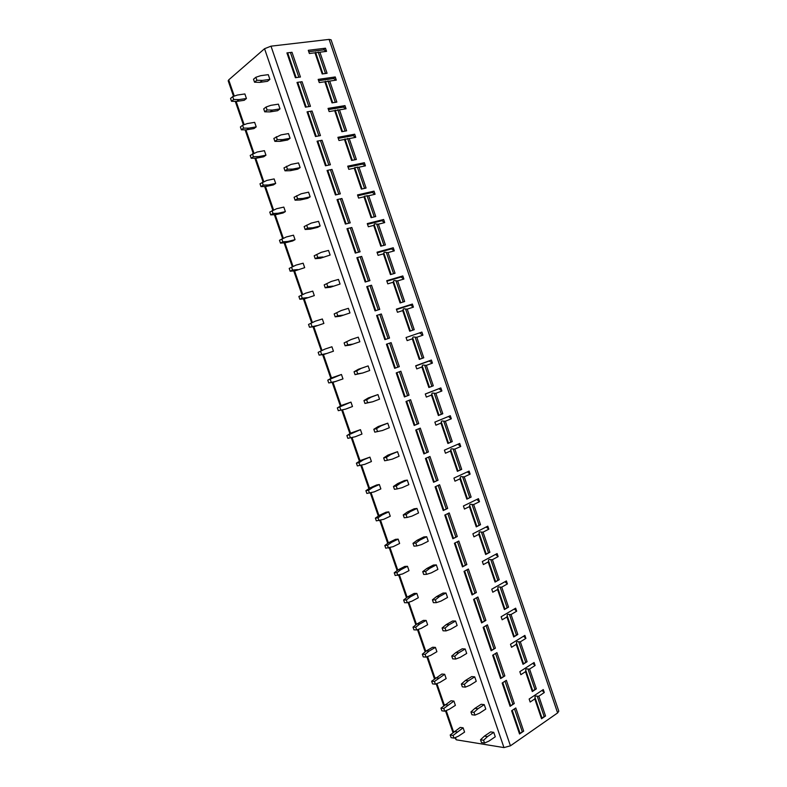 <?xml version="1.0" encoding="UTF-8"?>
<svg xmlns="http://www.w3.org/2000/svg" width="787" height="787" viewBox="0 0 787 787"><rect width="100%" height="100%" fill="white"/><g stroke="black" fill="none" stroke-linecap="round" stroke-linejoin="round"><path stroke-width="1.18" d="M557.619 712.924L329.104 39.399L331.081 39.803L558.79 711.143L557.619 712.924L510.438 745.81L503.975 747.591L456.283 739.81L454.778 737.773M329.104 39.399L271.003 46.167L264.55 48.715L228.702 79.89L228.191 80.815L233.542 96.348M493.754 732.353L495.269 736.78L489.032 741.029L484.546 743.056L483.592 740.272L487.507 736.583L484.418 736.111L490.665 731.89L493.754 732.353L487.507 736.583M463.12 727.827L464.586 732.097L458.418 736.179L454.001 738.117L451.128 737.655L450.203 734.979L460.247 727.404L463.12 727.827L453.066 735.432L450.203 734.979M484.251 704.64L485.776 709.077L479.48 713.199L474.954 715.137L473.99 712.343L477.945 708.743L474.895 708.369L481.201 704.276L484.251 704.64L477.945 708.743M453.912 701.089L455.388 705.368L449.161 709.333L444.704 711.182L441.871 710.818L440.936 708.123L451.059 700.755L453.912 701.089L443.779 708.487L440.936 708.123M474.728 676.85L476.253 681.296L469.898 685.29L465.333 687.14L464.369 684.326L468.363 680.814L465.343 680.548L471.698 676.584L474.728 676.85L468.363 680.814M444.675 674.282L446.16 678.571L439.884 682.408L435.388 684.178L432.584 683.903L431.65 681.208L441.861 674.036L444.675 674.282L434.454 681.473L431.65 681.208M465.176 648.98L466.701 653.446L460.287 657.302L455.693 659.053L454.729 656.24L458.752 652.817L455.762 652.639L462.176 648.813L465.176 648.98L458.752 652.817M435.418 647.396L436.903 651.695L430.578 655.414L426.052 657.096L423.268 656.919L422.334 654.213L426.308 650.928L432.634 647.248L435.418 647.396L429.092 651.085L425.108 654.391L422.334 654.213M455.594 621.032L457.129 625.508L450.656 629.236L446.022 630.899L445.048 628.075L449.111 624.74L446.15 624.662L452.623 620.973L455.594 621.032L449.111 624.74M426.141 620.431L427.626 624.75L421.252 628.341L416.677 629.944L413.932 629.856L412.998 627.141L417.002 623.943L423.376 620.382L426.141 620.431L419.756 624.002L415.743 627.219L412.998 627.141M445.983 593.005L447.518 597.49L440.995 601.091L436.323 602.655L435.349 599.832L439.451 596.576L436.519 596.605L443.042 593.044L445.983 593.005L439.451 596.576M416.835 593.408L418.32 597.736L411.896 601.199L407.292 602.714L404.567 602.724L403.633 599.999L407.666 596.88L414.1 593.437L416.835 593.408L410.391 596.851L406.348 599.989L403.633 599.999M436.342 564.899L437.887 569.404L431.306 572.857L426.593 574.333L425.619 571.5L429.751 568.332L426.859 568.47L433.44 565.036L436.342 564.899L429.751 568.332M407.499 566.296L408.994 570.644L402.511 573.979L395.172 575.513L394.238 572.788L398.311 569.739L404.793 566.433L407.499 566.296L401.006 569.621L396.923 572.67L394.238 572.788M426.682 536.714L428.236 541.23L421.596 544.555L416.835 545.932L415.861 543.089L420.032 540.02L417.169 540.246L423.809 536.95L426.682 536.714L420.032 540.02M398.143 539.125L399.639 543.473L393.107 546.69L385.758 548.224L384.823 545.499L388.926 542.528L395.468 539.351L398.143 539.125L391.592 542.322L387.479 545.293L384.823 545.499M416.992 508.451L418.546 512.976L411.847 516.164L407.056 517.452L406.072 514.6L410.283 511.619L407.45 511.953L414.149 508.796L416.992 508.451L410.283 511.619M388.758 511.865L390.263 516.233L383.672 519.322L376.324 520.866L375.379 518.131L379.521 515.249L386.112 512.189L388.758 511.865L382.157 514.934L378.006 517.826L375.379 518.131M407.272 480.1L408.837 484.644L402.078 487.694L397.238 488.894L396.255 486.032L400.514 483.129L397.71 483.572L404.459 480.552L407.272 480.1L400.514 483.129M379.354 484.536L380.859 488.914L374.209 491.885L366.85 493.439L365.906 490.685L370.087 487.891L376.727 484.959L379.354 484.536L372.694 487.487L368.503 490.291L365.906 490.685M397.533 451.679L399.088 456.234L392.28 459.146L387.401 460.247L386.417 457.375L390.706 454.571L387.932 455.112L397.533 451.679L390.706 454.571M369.92 457.139L371.425 461.526L364.725 464.36L357.357 465.924L356.413 463.169L360.623 460.454L369.92 457.139L363.2 459.952L358.98 462.677L356.413 463.169M387.755 423.17L389.319 427.735L382.452 430.509L374.799 432.152L373.815 429.279L376.55 428.64L380.878 425.924L378.134 426.574L387.755 423.17L380.878 425.924M360.456 429.663L361.971 434.06L355.212 436.765L347.844 438.339L346.89 435.575L351.14 432.948L360.456 429.663L346.89 435.575M377.957 394.582L379.531 399.166L372.595 401.803L364.932 403.446L363.948 400.563L366.644 399.826L371.011 397.199L368.306 397.947L377.957 394.582L371.011 397.199M350.963 402.108L352.487 406.525L345.68 409.102L338.292 410.676L337.338 407.912L341.627 405.364L350.963 402.108L337.338 407.912M368.129 365.916L369.703 370.51L362.709 372.999L355.045 374.661L354.052 371.769L356.718 370.923L361.125 368.385L358.449 369.251L368.129 365.916L361.125 368.385M341.45 374.474L342.975 378.901L333.619 382.138L328.72 382.944L327.766 380.17L332.094 377.701L341.45 374.474L327.766 380.17M351.209 339.492L358.272 337.161L359.846 341.765L350.146 345.07L345.119 345.788L344.126 342.896L351.209 339.492L344.126 342.896M324.982 349.074L331.917 346.772L333.442 351.209L324.057 354.406L319.128 355.134L318.164 352.34L324.982 349.074L318.164 352.34M341.263 310.521L348.385 308.327L349.969 312.951L340.24 316.217L335.173 316.836L334.18 313.934L341.263 310.521L334.18 313.934M315.361 321.155L322.345 318.991L323.88 323.437L314.475 326.605L309.498 327.235L308.534 324.441L315.361 321.155L308.534 324.441M331.297 281.461L338.469 279.415L340.063 284.048L330.304 287.285L325.198 287.806L324.195 284.894L331.297 281.461L324.195 284.894M305.71 293.167L312.754 291.131L314.298 295.597L304.854 298.735L299.847 299.267L298.883 296.473L305.71 293.167L298.883 296.473M330.127 255.057L320.339 258.264L315.184 258.687L314.19 255.765L321.293 252.322L328.533 250.414L330.127 255.057L320.339 258.264M304.677 267.669L295.223 270.777L290.167 271.22L289.203 268.416L296.04 265.101L303.143 263.202L304.677 267.669L295.223 270.777M320.152 225.987L317.623 227.364L310.344 229.155L305.149 229.479L304.146 226.558L311.258 223.095L318.558 221.334L320.152 225.987L312.862 227.777L310.344 229.155M295.036 239.671L292.685 240.96L285.553 242.74L280.467 243.104L279.493 240.281L286.34 236.956L293.492 235.185L295.036 239.671L287.894 241.461L285.553 242.74M310.167 196.839L307.658 198.324L300.319 199.967L295.086 200.193L294.082 197.262L301.195 193.779L308.563 192.166L310.167 196.839L302.808 198.481L300.319 199.967M285.376 211.595L283.054 212.982L275.863 214.635L270.738 214.9L269.754 212.077L276.611 208.732L283.822 207.099L285.376 211.595L278.165 213.247L275.863 214.635M300.142 167.601L297.673 169.195L290.275 170.69L284.992 170.818L283.989 167.877L291.111 164.385L298.529 162.909L300.142 167.601L292.725 169.097L290.275 170.69M275.676 183.44L273.384 184.925L266.134 186.44L260.979 186.617L259.995 183.784L266.852 180.42L274.122 178.924L275.676 183.44L268.416 184.955L266.134 186.44M290.088 138.276L287.648 139.988L280.192 141.335L274.87 141.365L273.856 138.414L280.989 134.902L288.475 133.583L290.088 138.276L282.612 139.624L280.192 141.335M265.957 155.206L263.694 156.79L256.395 158.177L251.191 158.256L250.207 155.413L257.074 152.039L264.402 150.681L265.957 155.206L258.638 156.583L256.395 158.177M280.005 108.872L277.604 110.692L270.079 111.892L264.717 111.823L263.704 108.862L266.075 107.022L270.846 105.34L278.391 104.159L280.005 108.872L272.469 110.072L270.079 111.892M256.208 126.894L253.975 128.576L246.616 129.825L241.373 129.816L240.389 126.963L242.593 125.261L247.256 123.579L254.644 122.359L256.208 126.894L248.83 128.133L246.616 129.825M269.892 79.379L267.531 81.307L259.946 82.369L254.535 82.192L253.522 79.221L255.854 77.274L260.664 75.68L268.269 74.657L269.892 79.379L262.297 80.431L259.946 82.369M246.429 98.503L244.236 100.293L236.818 101.405L231.535 101.297L230.542 98.444L232.716 96.624L237.418 95.04L244.865 93.948L246.429 98.503L238.992 99.605L236.818 101.405M523.689 731.123L515.79 707.966L511.619 710.759L519.548 733.986L523.689 731.123L522.283 731.713L514.472 708.851M514.285 703.548L506.366 680.332L502.155 683.047L510.104 706.332L514.285 703.548L512.868 704.139L505.028 681.188M504.851 675.905L496.902 652.63L492.652 655.246L500.63 678.601L504.851 675.905L503.424 676.495L495.564 653.456M495.387 648.183L487.419 624.839L483.139 627.367L491.137 650.79L495.387 648.183L493.961 648.763L486.071 625.635M485.904 620.392L477.906 596.979L473.587 599.419L481.605 622.901L485.904 620.392L484.467 620.963L476.548 597.746M476.391 592.513L468.373 569.031L464.015 571.382L472.052 594.933L476.391 592.513L474.954 593.073L466.996 569.778M466.848 564.554L458.811 541.013L454.414 543.266L462.481 566.886L466.848 564.554L465.402 565.115L457.424 541.722M457.277 536.518L449.22 512.917L444.783 515.072L452.869 538.761L457.277 536.518L455.83 537.068L447.823 513.596M447.685 508.412L439.599 484.733L435.122 486.809L443.238 510.556L447.685 508.412L446.239 508.953L438.192 485.382M438.064 480.218L429.958 456.47L425.442 458.457L433.578 482.274L438.064 480.218L436.608 480.759L428.531 457.099M428.413 451.945L420.288 428.138L415.733 430.017L423.888 453.912L428.413 451.945L426.957 452.476L418.851 428.728M418.733 423.593L410.588 399.717L405.994 401.508L414.169 425.462L418.733 423.593L417.277 424.114L409.132 400.278M409.033 395.163L400.858 371.218L396.225 372.91L404.429 396.933L409.033 395.163L407.568 395.684L399.393 371.749M399.304 366.653L391.1 342.64L386.427 344.234L394.661 368.326L399.304 366.653L397.828 367.155L389.624 343.142M376.609 315.479L384.863 339.64L389.535 338.056L381.321 313.974L376.609 315.479L381.321 313.974M366.752 286.635L375.035 310.875L379.757 309.38L371.513 285.228L366.752 286.635L371.513 285.228M356.875 257.713L365.178 282.021L369.939 280.625L361.676 256.405L356.875 257.713L361.676 256.405M346.969 228.712L355.291 253.08L360.092 251.781L351.809 227.492L346.969 228.712L351.809 227.492M337.033 199.623L345.385 224.059L350.225 222.859L341.912 198.501L337.033 199.623L341.912 198.501M327.067 170.454L335.439 194.96L340.328 193.858L331.986 169.431L327.067 170.454L331.986 169.431M317.072 141.198L325.474 165.772L330.402 164.768L322.04 140.273L317.072 141.198L322.04 140.273M307.058 111.852L315.479 136.505L320.447 135.6L312.055 111.026L307.058 111.852L312.055 111.026M297.004 82.428L305.445 107.15L310.462 106.343L302.051 81.71L297.004 82.428L302.051 81.71M286.921 52.916L295.391 77.716L300.447 77.008L292.007 52.296L286.921 52.916L292.007 52.296M534.796 698.915L541.545 718.757L542.007 718.059L535.071 697.676L534.796 698.915L530.172 702.034L529.149 699.023L543.286 689.56L544.289 692.53L542.017 690.406M541.545 718.757L545.539 715.993L544.161 716.573L537.236 696.22L538.82 696.21L544.289 692.53M525.529 671.675L532.297 691.566L532.769 690.907L525.814 670.465L525.529 671.675L520.856 674.685L519.833 671.675L534.098 662.516L535.111 665.487L532.789 663.352M532.297 691.566L536.331 688.891L534.944 689.461L527.998 669.058L529.582 669.058L535.111 665.487M525.903 638.375L524.89 635.394L510.497 644.258L511.53 647.278L516.233 644.356L523.021 664.307L527.093 661.71L525.696 662.28L518.741 641.818L520.335 641.828L525.903 638.375L523.532 636.221M516.675 611.194L515.652 608.194L501.132 616.752L502.165 619.782L506.917 616.969L513.724 636.968L517.826 634.46L516.429 635.02L509.455 614.509L511.048 614.519L516.675 611.194L514.245 609.02M507.408 583.924L506.395 580.924L491.747 589.178L492.78 592.217L497.571 589.502L504.398 609.561L508.54 607.131L507.143 607.692L500.138 587.122L501.742 587.141L507.408 583.924L504.939 581.75M498.132 556.596L497.109 553.576L482.333 561.524L483.366 564.574L488.206 561.957L495.043 582.075L499.224 579.734L497.817 580.285L490.803 559.655L492.406 559.685L498.132 556.596L495.594 554.392M488.825 529.179L487.792 526.159L472.889 533.802L473.931 536.852L478.811 534.343L485.668 554.51L489.888 552.258L488.471 552.799L481.437 532.11L483.051 532.15L488.825 529.179L486.218 526.965M479.49 501.693L478.457 498.663L463.425 505.992L464.468 509.051L469.386 506.641L476.263 526.867L480.523 524.703L479.106 525.244L472.052 504.497L473.666 504.546L479.49 501.693L476.824 499.46M470.124 474.128L469.091 471.088L453.932 478.103L454.975 481.182L459.942 478.87L466.839 499.155L471.128 497.079L469.711 497.61L462.638 476.804L464.251 476.863L470.124 474.128L467.389 471.885M460.739 446.495L459.706 443.445L444.409 450.144L445.462 453.223L450.459 451.02L457.385 471.354L461.703 469.377L460.287 469.898L453.194 449.033L454.817 449.102L460.739 446.495L457.926 444.222M451.325 418.773L450.292 415.723L434.867 422.107L435.909 425.196L440.966 423.091L447.901 443.484L452.259 441.596L450.843 442.107L443.73 421.193L445.353 421.261L451.325 418.773L448.433 416.49M441.891 390.982L440.848 387.922L425.285 393.982L426.347 397.081L431.433 395.084L438.389 415.536L442.796 413.736L441.359 414.247L434.227 393.264L435.86 393.343L441.891 390.982L438.969 388.719L425.295 393.992M432.427 363.112L431.384 360.043L415.684 365.788L416.746 368.896L421.881 366.998L428.856 387.509L433.293 385.797L431.866 386.299L424.714 365.266L426.347 365.355L432.427 363.112L429.013 360.908M422.934 335.164L421.891 332.084L406.062 337.515L407.125 340.623L412.299 338.833L419.294 359.403L423.77 357.78L422.334 358.282L415.162 337.19L416.805 337.279L422.934 335.164L419.501 332.901M413.421 307.137L412.368 304.057L396.402 309.153L397.465 312.282L402.688 310.599L409.712 331.219L414.228 329.684L407.233 309.134L413.421 307.137L410.548 305.061L396.54 309.547M403.879 279.041L402.826 275.942L386.722 280.713L387.794 283.851L393.057 282.277L400.091 302.956L404.646 301.519L397.642 280.9L403.879 279.041L401.026 277.024L386.899 281.215M394.307 250.856L393.254 247.757L377.012 252.204L378.085 255.342L383.397 253.876L390.45 274.614L395.044 273.266L388.021 252.597L394.307 250.856L391.473 248.899L377.219 252.814M384.705 222.593L383.653 219.484L367.273 223.606L368.346 226.754L373.707 225.387L380.78 246.193L385.414 244.934L378.37 224.206L384.705 222.593L381.892 220.704L367.529 224.325M375.084 194.261L374.022 191.133L357.514 194.92L358.587 198.078L363.988 196.829L371.09 217.684L375.753 216.533L368.69 195.737L375.084 194.261L372.29 192.431L357.8 195.766M365.434 165.841L364.371 162.712L347.726 166.165L348.798 169.333L354.248 168.192L361.361 189.106L366.073 188.044L358.99 167.198L365.434 165.841L362.659 164.07L348.051 167.119M355.754 137.341L354.691 134.203L337.898 137.322L338.981 140.499L344.48 139.466L351.612 160.44L356.363 159.476L349.251 138.571L355.754 137.341L352.999 135.639L338.262 138.394M346.054 108.763L344.981 105.615L328.051 108.399L329.143 111.587L334.682 110.662L341.833 131.695L346.624 130.819L339.492 109.855L346.054 108.763L343.309 107.13L328.454 109.58M336.315 80.107L335.242 76.949L318.174 79.398L319.266 82.586L324.854 81.779L332.025 102.871L336.856 102.094L329.714 81.071L336.315 80.107L333.599 78.533L318.617 80.687M326.556 51.371L325.484 48.204L308.278 50.309L309.37 53.506L314.997 52.808L322.198 73.958L327.058 73.28L319.896 52.198L326.556 51.371L323.86 49.856L308.76 51.716L323.359 49.896L325.484 48.204M519.548 733.986L522.283 731.713M537.236 696.22C535.475 695.718 534.757 696.2 535.071 697.676L542.007 718.059L544.161 716.573M510.104 706.332L512.868 704.139M527.998 669.058C526.237 668.557 525.509 669.029 525.814 670.465L532.769 690.907L534.944 689.461M500.63 678.601L503.424 676.495M523.021 664.307L525.696 662.28M516.233 644.356L516.538 643.186L523.512 663.677L516.538 643.186C516.242 641.779 516.98 641.326 518.741 641.818M491.137 650.79L493.961 648.763M513.724 636.968L516.429 635.02M506.917 616.969L507.231 615.818L514.226 636.378L507.231 615.818C506.946 614.46 507.684 614.017 509.455 614.509M481.605 622.901L484.467 620.963M504.398 609.561L507.143 607.692M497.571 589.502L497.896 588.391L504.91 609L497.896 588.391C497.63 587.053 498.378 586.63 500.138 587.122M472.052 594.933L474.954 593.073M495.043 582.075L497.817 580.285M488.206 561.957L488.54 560.875L495.574 581.544L488.54 560.875C488.284 559.577 489.032 559.173 490.803 559.655M462.481 566.886L465.402 565.115M485.668 554.51L488.471 552.799M478.811 534.343L479.155 533.291L486.209 554.018L479.155 533.291C478.909 532.032 479.677 531.638 481.437 532.11M452.869 538.761L455.83 537.068M476.263 526.867L479.106 525.244M469.386 506.641L469.75 505.628L476.814 526.405L469.75 505.628C469.514 504.398 470.282 504.024 472.052 504.497M443.238 510.556L446.239 508.953M466.839 499.155L469.711 497.61M459.942 478.87L460.316 477.886L467.399 498.722L460.316 477.886C460.09 476.696 460.867 476.342 462.638 476.804M433.578 482.274L436.608 480.759M457.385 471.354L460.287 469.898M450.459 451.02L450.853 450.066L457.955 470.97L450.853 450.066C450.636 448.915 451.423 448.57 453.194 449.033M423.888 453.912L426.957 452.476M447.901 443.484L450.843 442.107M440.966 423.091L441.359 422.176L448.492 443.13L441.359 422.176C441.163 421.055 441.95 420.73 443.73 421.193M414.169 425.462L417.277 424.114M438.389 415.536L441.359 414.247M438.969 388.719L425.305 394.051M438.998 415.211L431.847 394.198C431.66 393.126 432.457 392.811 434.227 393.264M438.998 415.221L431.847 394.208L431.433 395.084M404.429 396.933L407.568 395.684M428.856 387.509L431.866 386.299M429.525 360.908L415.743 365.955L429.063 361.056M421.881 366.998L422.304 366.152L429.476 387.224L422.304 366.152C422.137 365.109 422.934 364.814 424.714 365.266M394.661 368.326L397.828 367.155M419.294 359.403L422.334 358.282M412.299 338.833L412.732 338.026L419.924 359.157L412.732 338.026C412.575 337.023 413.391 336.738 415.162 337.19M410.096 305.208L412.368 304.057M410.007 304.953L396.451 309.291M407.233 309.134L405.59 309.025C403.81 308.583 402.993 308.848 403.141 309.812L402.688 310.599M400.563 277.162L402.826 275.942M400.485 276.926L386.81 280.989M397.642 280.9L395.989 280.792C394.208 280.349 393.392 280.595 393.52 281.53L393.057 282.277M391.011 249.036L393.254 247.757M390.942 248.83L377.15 252.607M388.021 252.597L386.358 252.479C384.587 252.037 383.751 252.273 383.869 253.158L383.397 253.876M381.429 220.822L383.653 219.484M381.361 220.645L367.46 224.147M378.37 224.206L376.707 224.079C374.927 223.646 374.091 223.862 374.199 224.718L373.707 225.387M371.818 192.54L374.022 191.133M371.759 192.382L357.751 195.609M368.69 195.737L364.489 196.189L363.988 196.829M362.177 164.178L364.371 162.712M362.138 164.05L348.002 166.992M358.99 167.198L354.76 167.582L354.248 168.192M352.517 135.728L354.691 134.203M352.478 135.63L338.233 138.286M349.251 138.571L344.48 139.466M342.827 107.209L344.981 105.615M342.798 107.13L328.435 109.501M339.492 109.855L334.682 110.662M333.108 78.602L335.242 76.949M333.088 78.552L318.607 80.638M329.714 81.071L324.854 81.779M319.896 52.198L314.997 52.808M454.069 731.448L456.942 731.89M454.001 738.117L453.066 735.432M484.546 743.056L481.467 742.554L480.513 739.78L483.592 740.272M480.513 739.78L484.418 736.111M444.842 704.68L447.685 705.034M444.704 711.182L443.779 708.487M474.954 715.137L471.905 714.734L470.951 711.95L473.99 712.343M470.951 711.95L474.895 708.369M435.585 677.843L438.398 678.099M435.388 684.178L434.454 681.473M465.333 687.14L462.313 686.835L461.359 684.041L464.369 684.326M461.359 684.041L465.343 680.548M426.308 650.928L429.092 651.085M426.052 657.096L425.108 654.391M455.693 659.053L452.702 658.857L451.738 656.053L454.729 656.24M451.738 656.053L455.762 652.639M417.002 623.943L419.756 624.002M416.677 629.944L415.743 627.219M446.022 630.899L443.061 630.8L442.097 627.987L445.048 628.075M442.097 627.987L446.15 624.662M407.666 596.88L410.391 596.851M407.292 602.714L406.348 599.989M436.323 602.655L433.391 602.665L432.427 599.842L435.349 599.832M432.427 599.842L436.519 596.605M398.311 569.739L401.006 569.621M397.868 575.405L396.923 572.67M426.593 574.333L423.691 574.441L422.727 571.618L425.619 571.5M422.727 571.618L426.859 568.47M388.926 542.528L391.592 542.322M388.424 548.027L387.479 545.293M416.835 545.932L413.972 546.148L412.998 543.315L415.861 543.089M412.998 543.315L417.169 540.246M379.521 515.249L382.157 514.934M378.95 520.581L378.006 517.826M407.056 517.452L404.223 517.767L403.239 514.924L406.072 514.6M403.239 514.924L407.45 511.953M370.087 487.891L372.694 487.487M369.457 493.046L368.503 490.291M397.238 488.894L394.444 489.307L393.461 486.455L396.255 486.032M393.461 486.455L397.71 483.572M360.623 460.454L363.2 459.952M359.934 465.442L358.98 462.677M387.401 460.247L384.636 460.769L383.653 457.906L386.417 457.375M383.653 457.906L387.932 455.112M355.212 436.765L347.844 438.339M351.14 432.948L353.688 432.348M350.382 437.759L349.428 434.985M373.815 429.279L378.134 426.574M376.55 428.64L377.534 431.522L382.452 430.509M377.534 431.522L374.799 432.152M345.68 409.102L338.292 410.676M341.627 405.364L344.145 404.666M340.81 409.997L339.846 407.213M363.948 400.563L368.306 397.947M366.644 399.826L367.637 402.708L372.595 401.803M367.637 402.708L364.932 403.446M336.108 381.351L328.72 382.944M332.094 377.701L334.583 376.904M331.209 382.157L330.245 379.373M354.052 371.769L358.449 369.251M356.718 370.923L357.711 373.815L362.709 372.999M357.711 373.815L355.045 374.661M333.442 351.209L324.057 354.406M359.846 341.765L350.146 345.07M326.516 353.53L319.128 355.134M321.578 354.248L320.614 351.455M346.762 341.932L347.765 344.844L352.802 344.126M347.765 344.844L345.119 345.788M323.88 323.437L314.475 326.605M349.969 312.951L340.24 316.217M316.905 325.631L309.498 327.235M311.927 326.261L310.954 323.457M336.777 312.872L337.78 315.784L342.857 315.164M337.78 315.784L335.173 316.836M314.298 295.597L304.854 298.735M340.063 284.048L330.304 287.285M307.264 297.653L302.238 298.184L299.847 299.267M302.238 298.184L301.273 295.381M326.762 283.713L327.766 286.635L332.891 286.114M327.766 286.635L325.198 287.806M297.594 269.597L292.528 270.039L290.167 271.22M292.528 270.039L291.564 267.226M316.728 254.476L317.732 257.408L322.896 256.985M317.732 257.408L315.184 258.687M287.894 241.461L282.799 241.816L280.467 243.104M282.799 241.816L281.825 238.992M306.655 225.161L307.658 228.092L312.862 227.777M307.658 228.092L305.149 229.479M278.165 213.247L273.03 213.513L270.738 214.9M273.03 213.513L272.056 210.67M296.551 195.756L297.565 198.698L302.808 198.481M297.565 198.698L295.086 200.193M268.416 184.955L263.242 185.122L260.979 186.617M263.242 185.122L262.258 182.279M286.419 166.264L287.432 169.215L292.725 169.097M287.432 169.215L284.992 170.818M258.638 156.583L253.424 156.662L251.191 158.256M253.424 156.662L252.44 153.809M276.267 136.682L277.28 139.643L282.612 139.624M277.28 139.643L274.87 141.365M248.83 128.133L243.577 128.114L241.373 129.816M243.577 128.114L242.593 125.261M266.075 107.022L267.098 109.993L272.469 110.072M267.098 109.993L264.717 111.823M238.992 99.605L233.7 99.496L231.535 101.297M233.7 99.496L232.716 96.624M255.854 77.274L256.877 80.244L262.297 80.431M256.877 80.244L254.535 82.192M456.283 739.81L455.476 737.468M453.558 731.92L446.199 710.563M444.33 705.142L436.893 683.588M435.063 678.286L427.567 656.535M425.777 651.361L418.212 629.413M416.471 624.366L408.827 602.212M407.135 597.294L399.422 574.933M397.769 570.142L389.988 547.585M388.385 542.922L380.534 520.158M378.97 515.633L371.051 492.652M369.536 488.265L361.538 465.078M360.072 460.818L352.025 437.483M350.579 433.293L342.512 409.899M341.056 405.698L332.97 382.246M331.514 378.026L323.408 354.504M321.952 350.284L313.816 326.694M312.35 322.454L304.195 298.804M302.729 294.554L294.554 270.836M293.059 266.508L284.874 242.79M283.33 238.304L275.184 214.664M273.581 210.021L265.455 186.47M263.793 181.659L255.706 158.187M253.985 153.219L245.918 129.825M244.157 124.7L236.12 101.395M234.29 96.093L228.702 79.89M503.975 747.591L264.55 48.715M510.438 745.81L271.003 46.167M538.82 696.21L545.539 715.993M529.582 669.058L536.331 688.891M520.335 641.828L527.093 661.71M511.048 614.519L517.826 634.46M501.742 587.141L508.54 607.131M492.406 559.685L499.224 579.734M483.051 532.15L489.888 552.258M473.666 504.546L480.523 524.703M464.251 476.863L471.128 497.079M454.817 449.102L461.703 469.377M445.353 421.261L452.259 441.596M435.86 393.343L442.796 413.736M426.347 365.355L433.293 385.797M416.805 337.279L423.77 357.78M520.05 733.258L512.229 710.356M510.615 705.634L502.765 682.644M501.162 677.941L493.272 654.863M491.668 650.16L483.759 627.003M482.156 622.31L474.217 599.055M472.623 594.382L464.645 571.037M463.051 566.365L455.053 542.941M453.46 538.278L445.432 514.757M443.838 510.114L435.782 486.504M434.198 481.86L426.101 458.162M424.518 453.538L416.392 429.741M414.818 425.128L406.663 401.242M405.089 396.638L396.904 372.664M395.33 368.06L387.115 344.008M385.541 339.413L377.307 315.282M388.06 338.558L379.846 314.475M412.782 330.176L405.59 309.025M410.352 331.002L403.141 309.812L410.352 331.002M375.724 310.649L367.47 286.478M378.262 309.852L370.028 285.72M403.19 301.982L395.989 280.792M400.74 302.749L393.52 281.53L400.74 302.749M365.876 281.815L357.603 257.595M368.434 281.067L360.18 256.887M393.579 273.699L386.358 252.479M391.1 274.427L383.869 253.158L391.1 274.427M355.999 252.893L347.706 228.624M358.577 252.194L350.313 227.974M383.938 245.337L376.707 224.079M381.439 246.016L374.199 224.718L381.439 246.016M346.093 223.892L337.79 199.573M348.7 223.242L340.417 198.973M374.268 216.897L367.027 195.609M371.749 217.527L364.489 196.189L371.749 217.527M336.157 194.802L327.835 170.445M338.784 194.202L330.481 169.894M364.568 188.378L357.318 167.051M362.03 188.959L354.76 167.582L362.03 188.959M326.192 165.624L317.859 141.227M328.848 165.083L320.525 140.725M354.839 159.781L347.579 138.414M352.291 160.302L345.001 138.896L352.291 160.302M316.197 136.377L307.855 111.921M318.873 135.885L310.54 111.479M345.09 131.104L337.81 109.698M342.512 131.577L335.223 110.131L342.512 131.577M306.182 107.032L297.811 82.537M308.878 106.599L300.526 82.153M335.311 102.34L328.022 80.894M332.714 102.763L325.405 81.277L332.714 102.763M296.128 77.608L287.747 53.063M298.853 77.224L290.492 52.729M325.503 73.496L318.204 52.021M322.886 73.87L315.567 52.345L322.886 73.87M452.948 732.471L445.491 710.858M443.711 705.683L436.185 683.864M434.444 678.817L426.849 656.801M425.157 651.882L417.484 629.659M415.841 624.868L408.099 602.448M406.495 597.786L398.694 575.159M397.13 570.624L389.25 547.791M387.735 543.394L379.787 520.355M378.321 516.085L370.303 492.839M368.877 488.707L360.78 465.245M359.403 461.241L351.258 437.641M349.91 433.716L341.745 410.047M340.387 406.102L332.193 382.374M330.835 378.419L322.621 354.622M321.263 350.658L313.029 326.792M311.662 322.818L303.408 298.883M302.031 294.909L293.748 270.905M292.351 266.842L284.077 242.849M282.622 238.628L274.368 214.713M272.863 210.326L264.639 186.489M263.074 181.954L254.88 158.197M253.257 153.495L245.091 129.825M243.419 124.966L235.283 101.375"/></g></svg>
